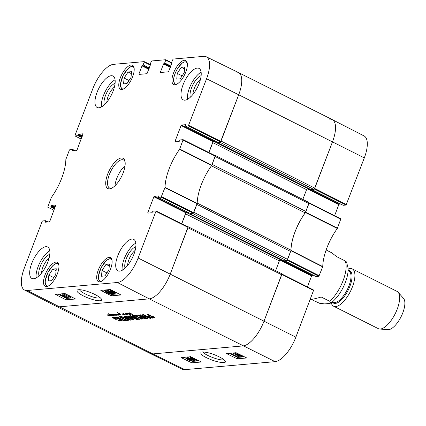 <?xml version="1.0" encoding="UTF-8"?>
<svg xmlns="http://www.w3.org/2000/svg" width="426" height="426" viewBox="0 0 426 426"><rect width="100%" height="100%" fill="white"/><g stroke="black" fill="none" stroke-linecap="round" stroke-linejoin="round"><path stroke-width="0.64" d="M100.126 297.699L99.077 297.987C94.716 298.711 79.79 292.305 79.593 289.659M175.784 141.81L175.006 141.421L175.059 141.874L179.122 141.517L180.193 139.93L183.137 139.68L179.58 149.334A35.528 14.335 -63.4 0 0 165.027 187.44L161.14 197.137L193.271 213.165L197.195 203.367A35.188 14.202 116.6 0 1 211.669 165.469L215.263 155.714L183.175 139.717M175.006 141.421L181.082 125.51L213.053 141.554L213.474 141.059L181.497 125.015L181.082 125.51M181.497 125.015L185.656 124.701M185.454 126.155L188.34 125.899L220.471 141.927L217.425 142.199L185.401 126.149L185.56 124.658M172.077 63.005L171.603 62.34L173.084 59.07L203.734 56.354A25.725 10.378 116.6 0 1 206.285 56.78A25.725 10.378 116.6 0 1 206.578 78.746L188.34 125.899M171.662 62.798L172.051 62.814M161.225 72.436L160.453 72.047L160.506 72.5L168.515 71.792L171.96 62.771M160.453 72.047L163.536 63.975L170.411 67.425M170.64 66.834L163.951 63.479L163.536 63.975M163.951 63.479L170.698 66.685M170.922 66.094L164.67 62.957L164.255 63.453M164.67 62.957L165.735 60.178L172.008 63.256M150.564 64.912L150.096 64.246L151.576 60.977L165.677 59.725L165.735 60.178M150.149 64.704L150.543 64.72M139.717 74.342L138.94 73.954L138.998 74.406L147.002 73.698L150.453 64.677M138.94 73.954L142.023 65.881L148.903 69.331M149.132 68.74L142.444 65.386L142.023 65.881M142.444 65.386L149.185 68.591M149.414 68L143.163 64.864L142.742 65.359M143.163 64.864L144.222 62.084L150.495 65.162M81.222 139.078L74.96 135.937L74.955 135.489L92.772 88.832A25.725 10.378 116.6 0 1 113.513 64.347L144.164 61.632L144.222 62.084M75.013 135.942L77.899 135.686L81.776 137.63M82.005 137.039L78.32 135.191L77.899 135.686M78.32 135.191L78.549 134.6L82.229 136.442M82.458 135.851L78.97 134.099L78.549 134.6M78.97 134.099L83.123 133.785M73.251 150.9L72.473 150.506L72.532 150.964L76.595 150.602L77.015 150.106L83.033 133.743M72.473 150.506L72.702 149.915L74.449 150.793M54.022 210.316L47.755 207.174L51.312 197.52A35.528 14.335 -63.4 0 0 65.86 159.415L69.331 150.213L69.752 149.718L72.644 149.462L72.702 149.915M47.808 207.18L50.699 206.924L54.576 208.868M54.8 208.277L51.12 206.429L50.699 206.924M51.12 206.429L51.344 205.838L55.029 207.686M55.252 207.089L51.764 205.337L51.344 205.838M51.764 205.337L55.918 205.023M46.045 222.138L45.268 221.744L45.326 222.202L49.389 221.839L49.81 221.344L55.827 204.981M45.268 221.744L45.497 221.153L47.243 222.031M148.578 213.048L147.801 212.659L147.859 213.112L151.922 212.755L152.987 211.168L155.879 210.913L155.937 211.365L138.12 258.028A25.725 10.378 116.6 0 1 117.379 282.507L27.152 290.5A25.725 10.378 116.6 0 1 24.532 290.042A25.725 10.378 116.6 0 1 24.309 268.114L42.126 221.451L42.547 220.956L45.438 220.7L45.497 221.153M147.801 212.659L153.877 196.748L185.848 212.792L186.268 212.297L154.297 196.253L153.877 196.748M154.297 196.253L158.451 195.939M193.271 213.165L190.22 213.437L158.195 197.387L158.36 195.896M158.248 197.392L161.14 197.137M55.897 262.102A13.424 5.416 116.6 0 1 57.244 262.331A13.424 5.416 116.6 0 1 56.067 276.762A13.424 5.416 116.6 0 1 45.204 286.325A13.424 5.416 116.6 0 1 45.688 273.38A13.424 5.416 116.6 0 1 55.897 262.102M131.155 65.008A13.424 5.416 116.6 0 1 132.507 65.242A13.424 5.416 116.6 0 1 131.33 79.667A13.424 5.416 116.6 0 1 120.467 89.236A13.424 5.416 116.6 0 1 120.947 76.291A13.424 5.416 116.6 0 1 131.155 65.008M184.336 60.295A13.424 5.416 116.6 0 1 185.683 60.529A13.424 5.416 116.6 0 1 184.506 74.955A13.424 5.416 116.6 0 1 173.643 84.524A13.424 5.416 116.6 0 1 174.127 71.579A13.424 5.416 116.6 0 1 184.336 60.295M109.072 257.389A13.424 5.416 116.6 0 1 110.425 257.618A13.424 5.416 116.6 0 1 109.242 272.049A13.424 5.416 116.6 0 1 98.385 281.613A13.424 5.416 116.6 0 1 98.864 268.668A13.424 5.416 116.6 0 1 109.072 257.389M45.901 246.697A17.594 7.098 116.6 0 1 47.669 247A17.594 7.098 116.6 0 1 46.125 265.909A17.594 7.098 116.6 0 1 31.891 278.45A17.594 7.098 116.6 0 1 32.52 261.484A17.594 7.098 116.6 0 1 45.901 246.697M111.191 75.727A17.594 7.098 116.6 0 1 112.959 76.03A17.594 7.098 116.6 0 1 111.415 94.939A17.594 7.098 116.6 0 1 97.181 107.48A17.594 7.098 116.6 0 1 97.81 90.509A17.594 7.098 116.6 0 1 111.191 75.727M197.227 68.101A17.594 7.098 116.6 0 1 199.001 68.405A17.594 7.098 116.6 0 1 197.456 87.314A17.594 7.098 116.6 0 1 183.217 99.854A17.594 7.098 116.6 0 1 183.851 82.884A17.594 7.098 116.6 0 1 197.227 68.101M131.943 239.071A17.594 7.098 116.6 0 1 133.711 239.375A17.594 7.098 116.6 0 1 132.166 258.284A17.594 7.098 116.6 0 1 117.933 270.824A17.594 7.098 116.6 0 1 118.561 253.859A17.594 7.098 116.6 0 1 131.943 239.071M109.551 188.862A16.944 6.837 -63.4 0 0 111.319 188.372A16.944 6.837 -63.4 0 0 121.554 176.492A16.944 6.837 -63.4 0 0 124.962 161.188A16.944 6.837 -63.4 0 0 110.174 168.776A16.944 6.837 -63.4 0 0 109.551 188.862M109.466 264.061L108.912 269.844L104.934 275.936L101.468 276.24L102.027 270.457L106.005 264.37L109.466 264.061M180.198 78.842L176.753 79.151L177.264 73.4L181.268 67.276L184.708 66.973L184.197 72.718L180.198 78.842M131.554 71.685L130.995 77.468L127.017 83.555L123.556 83.863L124.11 78.075L128.088 71.989L131.554 71.685M56.291 268.774L55.731 274.557L51.754 280.649L48.292 280.952L48.846 275.169L52.824 269.083L56.291 268.774M187.669 212.175L186.268 212.297M185.848 212.792L181.662 223.756M24.532 290.042L56.349 306.39A26.066 10.517 -63.4 0 0 59.012 306.853L149.233 298.86A26.066 10.517 -63.4 0 0 170.251 274.056L188.063 226.951L155.969 210.955M220.471 141.927L238.709 94.774A26.066 10.517 -63.4 0 0 238.411 72.516L206.285 56.78M214.869 140.937L213.474 141.059M213.053 141.554L208.868 152.519M52.824 269.083L56.104 270.723M48.846 275.169L53.735 277.619M128.088 71.989L131.362 73.634M124.11 78.075L128.998 80.53M106.005 264.37L109.28 266.01M102.027 270.457L106.91 272.906M181.268 67.276L184.538 68.916M177.264 73.4L182.147 75.855M64.592 294.419L69.576 296.975L69.513 296.416L70.269 296.805L70.833 297.715L64.15 294.457L64.592 294.419L64.933 293.546M69.576 296.975L69.688 295.969M70.444 296.358L70.269 296.805M71.121 296.704L70.833 297.715M64.491 293.583L64.15 294.457M68.671 297.955L62.771 294.515L68.671 297.955L69.039 297.013L68.655 296.773M63.085 293.711L62.771 294.515M63.442 293.679L63.123 294.483M63.682 293.658L64.31 294.052M65.822 297.188L66.211 297.742L64.619 297.268L64.214 296.714L65.822 297.188M63.027 295.665L63.586 296.384L61.541 295.777L60.987 295.058L63.027 295.665M66.248 297.135C67.223 297.657 67.43 297.966 66.861 298.067L64.161 297.305L63.41 296.602L61.099 295.825C59.954 295.213 59.704 294.845 60.348 294.728L63.485 295.628L64.411 296.517L66.248 297.135L66.387 296.778M67.553 296.991L66.861 298.067M60.359 293.935L59.991 294.877L60.668 293.924M61.536 293.849L62.878 294.244M64.848 295.495L64.411 296.517M113.604 292.332L111.521 290.857L112.405 290.99L113.604 292.332M114.035 292.476L112.831 291.128L114.056 291.666C115.158 292.252 115.451 292.571 114.945 292.614L114.035 292.476L114.301 291.794M114.503 292.997L112.091 291.837C110.744 291.107 110.393 290.697 111.032 290.612L112.347 290.58L114.37 291.629C115.728 292.358 116.085 292.768 115.425 292.864L114.589 292.779M111.101 289.802L110.733 290.745L111.277 289.984M115.888 292.353L115.425 292.864M113.79 293.285L114.179 293.839L112.586 293.365L112.182 292.811L113.79 293.285M110.994 291.762L111.553 292.481L109.509 291.879L108.96 291.155L110.994 291.762M114.216 293.232C115.19 293.754 115.398 294.062 114.828 294.164L112.129 293.407L111.383 292.705L109.067 291.922C107.922 291.309 107.671 290.947 108.321 290.83L111.452 291.725L112.379 292.614L114.216 293.232L114.328 292.95M115.435 292.864L114.828 294.164M108.689 289.882L107.959 290.979L108.689 289.882L110.882 290.356M112.624 292.098L112.379 292.614M109.503 292.678L111.404 294.078L108.076 292.806C106.196 291.821 105.568 291.352 106.18 291.405L109.503 292.678M112.043 294.414C111.324 294.504 109.849 293.983 107.624 292.843C105.462 291.735 104.764 291.144 105.541 291.075L109.956 292.641C112.129 293.754 112.826 294.345 112.043 294.414L112.709 293.344M105.909 290.127L105.243 291.198L105.909 290.127L108.087 290.649M58.229 294.142L60.034 295.064M62.798 296.485L63.442 296.815M65.391 297.817L66.573 298.424L73.304 297.827M103.64 290.117L105.329 290.985M112.224 294.377L114.573 294.169M115.025 294.132L118.71 293.802M64.96 293.546L75.578 298.993L66.019 299.84L55.401 294.393L64.96 293.546M66.019 299.84L66.573 298.424M110.371 289.52L120.989 294.973L111.426 295.82L100.808 290.367L110.371 289.52M111.426 295.82L111.974 294.419M100.057 300.772C101.494 300.554 101.974 300.048 101.494 299.244C100.861 297.827 97.953 295.9 92.772 293.455C85.493 290.41 80.376 289.222 77.431 289.893C76.254 290.963 77.41 292.502 80.897 294.51C84.742 297.039 95.136 301.054 100.057 300.772M49.81 254.285A13.004 5.245 -63.4 0 0 41.487 263.582A13.004 5.245 -63.4 0 0 39.006 275.808M41.599 273.018A10.916 4.404 116.6 0 1 49.123 258.028M49.794 250.744A17.594 7.098 -63.4 0 0 36.162 277.912M135.846 246.659A13.004 5.245 -63.4 0 0 127.528 255.957A13.004 5.245 -63.4 0 0 125.047 268.183M127.64 265.393A10.916 4.404 116.6 0 1 135.159 250.408M135.835 243.124A17.594 7.098 -63.4 0 0 122.203 270.286M201.136 75.69A13.004 5.245 -63.4 0 0 192.813 84.987A13.004 5.245 -63.4 0 0 190.337 97.213M192.93 94.423A10.916 4.404 116.6 0 1 200.449 79.433M201.12 72.148A17.594 7.098 -63.4 0 0 187.493 99.317M115.095 83.315A13.004 5.245 -63.4 0 0 106.777 92.612A13.004 5.245 -63.4 0 0 104.295 104.839M106.889 102.048A10.916 4.404 116.6 0 1 114.408 87.058M115.084 79.774A17.594 7.098 -63.4 0 0 101.452 106.942M112.038 188.01A15.64 6.31 116.6 0 1 111.069 188.212A15.64 6.31 116.6 0 1 109.498 187.941A15.64 6.31 116.6 0 1 110.872 171.13A15.64 6.31 116.6 0 1 123.524 159.984A15.64 6.31 116.6 0 1 125.1 161.981M125.052 165.725A15.64 6.31 -63.4 0 0 115.015 185.736M314.303 189.011L346.077 205.044L364.315 157.886A25.725 10.378 -63.4 0 0 364.097 135.958L332.275 119.61A26.066 10.517 116.6 0 1 332.498 141.831L314.356 188.952M346.077 205.044L343.186 205.3L311.795 189.554M340.63 204.038L339.234 204.16L307.844 188.409M307.109 188.75L338.814 204.656L339.234 204.16M338.814 204.656L334.612 215.668M287.103 260.249L318.877 276.282L322.764 266.585A35.528 14.335 116.6 0 1 337.317 228.48L340.869 218.826L309.095 202.808M318.877 276.282L315.985 276.538L284.595 260.792M313.43 275.276L312.034 275.398L280.643 259.647M279.909 259.988L311.614 275.894L312.034 275.398M311.614 275.894L307.407 286.906M313.669 290.063L281.868 274.019L264.04 321.113A26.066 10.517 116.6 0 1 243.022 345.917L152.796 353.915A26.066 10.517 116.6 0 1 150.213 353.484L182.339 369.22A25.725 10.378 -63.4 0 0 184.889 369.646L275.111 361.653A25.725 10.378 -63.4 0 0 295.857 337.168L313.669 290.063L281.89 274.046M340.869 218.826L309.074 202.781L305.458 212.526A35.188 14.202 -63.4 0 0 290.985 250.429L287.151 260.19M329.618 119.147A26.066 10.517 116.6 0 1 332.275 119.61M237.937 357.036L232.921 354.57L232.99 355.114L232.229 354.741L231.653 353.862L237.937 357.036M232.921 354.57L232.99 355.114M231.941 353.095L231.653 353.862M232.223 353.069L231.936 353.836M238.576 356.466L238.379 356.993M232.601 353.037L233.874 353.655M233.81 353.623L239.763 356.935L233.81 353.623L234.082 352.904M234.433 352.872L234.167 353.591M240.008 356.274L239.763 356.935M234.854 352.834L235.466 353.202M236.675 354.357L236.276 353.825L237.878 354.278L238.288 354.81L236.675 354.357L236.845 353.894M239.492 355.822L238.922 355.13L240.978 355.71L241.537 356.402L239.492 355.822L239.71 355.236M236.249 354.411C235.264 353.91 235.056 353.607 235.621 353.511L241.42 355.662C242.575 356.253 242.831 356.605 242.181 356.722L239.034 355.859L238.097 355.002L236.249 354.411M235.658 352.685L235.301 353.639L235.908 352.739M239.465 353.926L239.093 354.917M239.321 354.31L239.119 354.842M242.895 355.619L242.181 356.722M189.091 359.256L191.194 360.678L190.31 360.556L189.091 359.256M190.992 360.14L190.795 360.657M190.555 359.895L190.31 360.556M188.659 359.123L189.879 360.423L188.649 359.906C187.541 359.342 187.238 359.033 187.749 358.985L188.659 359.123M189.4 359.911L189.288 360.199M188.185 358.617L190.614 359.736C191.972 360.433 192.328 360.827 191.689 360.918L190.374 360.95L188.335 359.938C186.966 359.235 186.604 358.841 187.259 358.751L188.462 358.91L188.303 358.303M189.027 358.633L188.883 359.033M192.344 359.826L191.689 360.918M187.584 357.797L186.945 358.884L187.605 357.824M188.894 358.335L188.5 357.803L190.097 358.255L190.513 358.788L188.894 358.335L189.064 357.872M191.716 359.8L191.141 359.107L193.196 359.688L193.761 360.38L191.716 359.8L191.934 359.214M188.468 358.388C187.483 357.888 187.275 357.584 187.845 357.489L193.638 359.64C194.794 360.231 195.049 360.582 194.4 360.7L191.253 359.837L190.315 358.98L188.468 358.388M187.877 356.663L187.525 357.616L188.031 356.983M189.836 356.823L190.449 357.052M191.689 357.904L191.317 358.894M191.524 358.325L191.338 358.825M195.119 359.597L194.4 360.7M193.191 358.91L191.274 357.558L194.623 358.783C196.514 359.736 197.153 360.183 196.535 360.135L193.191 358.91L193.447 358.229M191.354 357.558L191.253 357.829L191.274 357.558M197.19 359.938L197.472 360.332L197.179 360.449L195.704 360.199L192.738 358.953C190.55 357.877 189.847 357.308 190.63 357.238L192.408 357.595M190.688 356.408L190.331 357.361L190.795 356.802M229.454 353.314L232.239 354.677M233.022 355.06L237.761 357.387L244.396 356.796M184.043 357.339L186.987 358.777M191.343 360.918L192.35 361.408L198.99 360.822M237.229 358.814L226.531 353.575L236.089 352.723L246.787 357.968L237.229 358.814L237.761 357.387M191.817 362.84L181.119 357.595L190.683 356.748L201.381 361.993L191.817 362.84L192.35 361.408M223.756 359.571C221.429 361.53 203.564 354.762 203.154 351.913M201.999 351.924L201.04 352.132C200.055 354.017 202.84 356.296 209.384 358.98C216.626 362.249 226.957 364.006 225.269 361.2C224.321 359.501 220.977 357.462 215.242 355.076C210.407 353.095 205.992 352.041 201.999 351.924M310.224 299.537C312.508 299.345 316.177 298.504 321.22 297.013L329.745 301.288L330.943 303.019L329.506 303.477L324.729 303.898L319.665 303.323L311.225 299.43M330.943 303.014L333.137 301.246C338.579 296.123 342.808 289.419 345.827 281.144C347.472 276.485 348.239 272.225 348.138 268.359L346.53 261.963L345.161 260.92L336.636 256.644L331.758 252.804L326.13 249.977M331.258 302.785A20.853 8.413 -63.4 0 0 333.579 306.209L378.299 328.648A20.853 8.413 -63.4 0 0 379.63 329.01L387.862 329.687A17.722 7.151 -63.4 0 0 401.074 316.742A17.722 7.151 -63.4 0 0 403.55 298.413L398.092 292.22A20.853 8.413 -63.4 0 0 397.005 291.373L352.281 268.934A20.853 8.413 -63.4 0 0 350.183 268.572A20.853 8.413 -63.4 0 0 348.154 269.115M379.63 329.01A20.853 8.413 -63.4 0 0 395.174 313.781A20.853 8.413 -63.4 0 0 398.092 292.22M333.579 306.209A20.853 8.413 -63.4 0 0 350.449 291.341A20.853 8.413 -63.4 0 0 352.281 268.934M111.388 314.585L112.395 314.633L113.454 315.629L112.272 314.654L113.06 315.57L111.378 314.585M112.049 314.755L112.001 314.479M113.518 314.787L113.305 315.219M130.915 314.537L130.596 314.383L130.984 314.436M129.424 313.105L130.287 313.105L133.003 314.867L129.424 313.105L129.525 312.844M129.083 313.243L130.345 314.132L128.801 313.206A2.886 0.639 20.9 0 1 128.849 313.232L129.206 312.918M128.673 313.147L128.668 313.493L128.215 313.078L128.705 313.062M112.091 315.677L110.323 314.59L112.661 315.448L113.087 316.246L112.182 315.437M112.118 315.703L109.823 314.878L110.723 315.682L108.273 313.653L109.647 314.718L111.931 315.671L112.198 315.448M110.323 314.59L110.377 314.867L110.488 314.574M127.262 314.266L126.687 314.068L126.815 314.532L126 314.234L126.565 314.191L125.452 313.259L125.968 313.557L126.123 313.174L126 313.493L127.294 314.287M126.559 314.436L126.671 313.919M126.607 314.521L126.751 314.148M126 313.493L125.984 313.179L126.788 313.232M126.751 313.328L128.104 313.206L129.887 314.798L127.236 313.371L127.912 314.367L127.379 314.196L127.044 313.456L126.064 313.36M127.662 314.212L127.331 313.824L127.587 314.196L127.752 313.967M127.747 314.361L127.853 314.079M127.656 313.142L129.099 314.068L127.694 313.046M115.632 314.068L117.576 315.155L115.851 314.218L116.767 315.261L115.095 314.622L114.844 314.356L115.611 314.484L115.515 314.116M115.611 314.484L115.755 314.106M114.945 314.521L116.277 315.288L114.812 314.606L115.276 315.416L113.742 314.628L114.269 315.528L112.107 314.292L114.035 315.346L113.465 314.367L114.967 315.203L114.36 314.292L115.031 314.292M116.383 314.372L116.383 314.031L117.049 314.138L118.391 315.197L117.246 314.297L116.383 314.372L116.516 314.026M114.674 314.787L114.807 314.436M114.061 315.485L114.179 315.171M118.061 315.064L117.73 314.676L117.986 315.048L118.151 314.819M116.261 314.308L116.362 314.037M118.146 315.208L118.252 314.931M119.855 314.92L118.529 314.255L119.014 314.963L118.625 314.857L118.178 313.983L119.85 314.915M118.625 314.857L116.969 314.021L118.662 314.761M109.072 315.863L108.742 315.474L108.997 315.842L109.168 315.613M109.328 316.017L108.263 315.096L107.224 315.091L108.369 314.814L109.37 315.9M107.325 315.176L107.459 314.825M107.379 315.203L107.522 314.825M109.162 316.007L109.269 315.725M108.726 314.915L110.425 315.863L109.141 315.011L108.284 315.016M108.46 314.798L108.768 314.814M123.3 314.958L122.198 313.808L123.726 314.276L123.002 313.52L125.26 314.628L123.418 313.706L124.323 314.612L122.518 313.903L123.338 314.867M123.796 314.479L123.902 314.212M119.967 314.239L119.504 313.962L119.695 314.58L120.68 314.819L120.67 314.473L121.021 314.963L119.578 314.676L119.269 313.829L117.459 312.652L120.015 314.127M119.594 314.505L119.552 313.84M187.451 226.648L187.786 226.616A1.305 0.527 116.6 0 1 187.919 226.637L281.708 273.7A1.305 0.527 -63.4 0 1 281.719 274.807L187.93 227.75L170.251 274.056A26.066 10.517 116.6 0 1 149.233 298.86L59.012 306.853A26.066 10.517 116.6 0 1 56.386 306.406L150.176 353.463A26.066 10.517 116.6 0 0 152.796 353.915L184.889 369.646M281.719 274.807L264.04 321.113A26.066 10.517 116.6 0 1 243.022 345.917L152.796 353.915L27.152 290.5M136.24 316.459L134.627 315.991L133.775 316.3L139.52 319.303L138.732 319.372L132.987 316.449L132.246 315.698L133.008 315.426L136.49 316.14L142.364 319.047L141.581 319.117L136.24 316.459L136.379 316.092M134.03 315.437L133.775 316.3M124.435 320.64L123.646 320.709L116.181 316.965L116.969 316.896L124.435 320.64M125.164 316.167L130.292 319.67L130.447 320.155L120.638 316.571L121.469 316.497L123.78 317.402L125.792 317.226L124.339 316.241L125.164 316.167M142.236 315.741L147.737 318.573L146.97 318.643L140.474 315.384L140.047 314.798L140.527 314.825L148.355 317.476L142.747 314.612L143.509 314.542L150.043 317.817L150.415 318.387L142.236 315.741L142.364 315.405M142.252 315.368L142.13 315.757M141.256 316.662L139.158 315.645L136.56 315.82L135.441 315.256L138.45 315.011L139.904 315.517L145.82 318.573L142.928 318.999L141.81 318.44L143.961 318.02L142.375 317.226L139.898 317.445L138.78 316.88L141.256 316.662L141.405 316.273M144.068 318.238L144.334 317.743M148.37 317.466L148.642 316.752L147.476 315.964L149.712 315.554L147.071 314.228L147.859 314.159L154.888 317.769L151.438 317.982L148.653 316.763L148.93 316.055L148.275 315.682M132.135 319.09L127.869 315.879L135.75 318.792L129.77 315.762L130.558 315.693L137.683 319.436L136.634 319.436L129.286 316.587L133.349 319.335L133.817 319.761L133.567 319.878L131.916 319.447L125.345 316.151L126.139 316.081L132.135 319.09M132.497 318.382L132.342 318.664M136.038 318.068L135.867 318.355M123.609 320.048L125.244 319.905L118.902 316.726L119.69 316.651L126.032 319.835L127.662 319.692L128.785 320.251L124.727 320.613L123.609 320.048M121.911 320.592L119.28 321.097L118.156 320.533L120.015 320.368L120.132 319.878L118.503 318.962L115.542 317.775L113.849 317.833L117.251 319.212L115.686 319.351L112.097 317.461L115.622 317.359L120.196 319.34L121.884 320.698M113.806 317.844L114.067 317.152L113.811 317.908M113.849 317.833L114.109 317.152M114.924 317.737L115.111 317.242M115.542 317.775L115.696 317.381M116.506 318.057L116.644 317.684M116.793 318.169L116.937 317.796M117.203 318.344L117.347 317.966M118.503 318.962L118.657 318.563M119.658 319.575L119.818 319.143M119.28 321.097L119.541 320.411M121.357 320.911L121.618 320.224M121.586 320.203L120.26 320.32M112.677 317.839L112.901 317.253M115.686 319.351L115.931 318.701M113.891 317.599L113.156 317.232M125.244 319.905L125.393 319.516M124.727 320.613L124.988 319.931M125.984 319.814L125.255 319.878M132.22 319.085L132.374 318.685M131.916 319.447L132.06 319.063M132.875 319.015L132.337 318.802M133.567 319.878L133.684 319.585M129.286 316.587L129.397 316.289M136.634 319.436L136.858 318.85M137.428 319.537L137.545 319.234M135.761 318.77L135.91 318.376M153.269 317.381L153.429 316.955M153.254 317.418L150.831 316.113L149.095 316.289L151.619 317.546L153.254 317.418L153.419 316.949M149.366 315.575L149.095 316.433M149.201 316.257L149.462 315.575M150.831 316.113L150.98 315.725M150.453 315.458L149.723 315.522M148.152 316.486L148.424 315.772M149.43 316.31L148.93 316.055M149.159 317.024L149.324 316.598M150.234 317.54L150.383 317.152M151.438 317.982L151.603 317.546M152.258 318.137L152.508 317.492M154.702 317.956L154.808 317.69M154.153 317.317L153.275 317.397L153.546 316.688M149.712 315.554L149.861 315.165M139.51 315.783L139.659 315.4M139.898 317.445L140.159 316.758M142.375 317.226L142.524 316.832M141.996 316.571L141.267 316.635M143.961 318.02L144.11 317.631M144.052 318.068L144.201 317.674M142.928 318.999L143.189 318.318M145.09 318.121L144.174 318.201L144.446 317.492M136.56 315.82L136.821 315.133M138.796 315.623L138.982 315.128M139.158 315.645L139.307 315.245M148.919 317.253L148.504 317.114M149.819 318.339L150.021 317.807M148.227 317.359L148.37 316.981M140.474 315.384L140.676 314.857M146.97 318.643L147.114 318.265M142.22 315.41L141.89 315.24M124.988 317.887L129.137 319.495L126.597 317.748L124.988 317.887M126.485 317.066L125.835 317.125M129.142 319.479L129.323 319.01M125.137 317.503L124.68 317.322M129.68 319.255L129.286 319.117M130.447 320.155L130.553 319.883M123.646 320.709L123.796 320.32M135.425 316.151L135.564 315.794M141.581 319.117L141.73 318.728M132.348 315.954L132.523 315.501M132.987 316.449L133.258 315.735L132.619 315.24M134.169 316.23L133.258 315.735M133.897 316.944L134.057 316.523M138.732 319.372L138.881 318.983M134.126 315.985L134.318 315.48M134.627 315.991L134.786 315.57M235.828 72.085A26.066 10.517 116.6 0 1 238.448 72.537L332.237 119.594A26.066 10.517 116.6 0 1 332.498 141.831L314.819 188.138L221.03 141.075L238.709 94.774L206.578 78.746M217.175 142.092L217.228 142.561L219.976 142.316L313.765 189.378A1.305 0.527 -63.4 0 0 314.819 188.138M313.765 189.378L310.927 189.575M308.461 188.356L307.604 188.43A1.305 0.527 -63.4 0 0 306.555 189.671L302.833 199.411M308.925 203.569L305.911 211.461L212.121 164.404L215.135 156.512L308.925 203.569A1.305 0.527 -63.4 0 0 308.909 202.462L215.119 155.399A1.305 0.527 116.6 0 1 215.284 155.724M211.413 165.826L305.16 212.862A2.604 1.054 -63.4 0 0 305.911 211.461M305.16 212.862A35.188 14.202 -63.4 0 0 290.931 250.121L197.201 203.095M290.628 251.484L287.614 259.375L193.825 212.313L196.839 204.421L290.628 251.484A2.604 1.054 -63.4 0 0 290.931 250.121M189.975 213.33L190.028 213.799L192.776 213.554L286.565 260.616A1.305 0.527 -63.4 0 0 287.614 259.375M286.565 260.616L283.721 260.813M281.261 259.594L280.399 259.668A1.305 0.527 -63.4 0 0 279.349 260.909L275.633 270.648M187.919 226.637A1.305 0.527 116.6 0 1 188.079 226.962M181.758 223.804L185.56 213.852A1.305 0.527 116.6 0 1 186.615 212.611L188.249 212.468M193.361 213.133A1.305 0.527 116.6 0 1 192.776 213.554M197.142 203.064A2.604 1.054 116.6 0 1 197.078 203.617M214.656 155.41L214.992 155.378A1.305 0.527 116.6 0 1 215.119 155.399M208.964 152.567L212.766 142.614A1.305 0.527 116.6 0 1 213.815 141.373L215.455 141.23M220.567 141.895A1.305 0.527 116.6 0 1 219.976 142.316M238.448 72.537A26.066 10.517 116.6 0 1 238.709 94.774L364.315 157.886M101.526 281.267A12.253 4.942 116.6 0 1 101.207 281.314A12.253 4.942 116.6 0 1 101.202 267.635A12.253 4.942 116.6 0 1 112.022 260.345M176.785 84.178A12.253 4.942 116.6 0 1 173.712 79.348A12.253 4.942 116.6 0 1 177.977 67.947A12.253 4.942 116.6 0 1 187.286 63.256M123.609 88.89A12.253 4.942 116.6 0 1 123.29 88.933A12.253 4.942 116.6 0 1 123.29 75.253A12.253 4.942 116.6 0 1 134.105 67.968M48.346 285.979A12.253 4.942 116.6 0 1 48.032 286.027A12.253 4.942 116.6 0 1 48.026 272.347A12.253 4.942 116.6 0 1 58.847 265.057M64.805 296.794L64.619 297.268M61.781 295.175L61.541 295.777M63.692 295.096L63.485 295.628M112.624 291.235L112.4 291.799M111.719 290.212L111.553 290.633M112.773 292.891L112.586 293.365M109.748 291.272L109.509 291.879M108.348 292.108L108.076 292.806M107.379 290.394L107.011 291.341M110.068 292.364L109.956 292.641M275.111 361.653L149.233 298.86L117.379 282.507M197.195 203.367L165.027 187.44M164.969 187.717L197.137 203.644M179.58 149.334L211.669 165.469M211.823 165.181L179.735 149.052M193.692 212.67L161.56 196.642M155.937 211.365L188.068 227.393M183.143 140.127L215.268 156.156M220.892 141.432L188.761 125.404M165.725 59.736L171.545 62.585L165.767 59.773M150.032 64.507L144.254 61.674M75.168 150.729L72.734 149.505M47.968 221.967L45.529 220.743M295.857 337.168L138.12 258.028M238.464 353.889L238.336 354.235M241.521 355.385L241.42 355.662M188.862 359.336L188.649 359.906M189.889 358.905L189.724 359.336M190.704 357.819L190.555 358.218M290.926 250.706L322.706 266.862M322.764 266.585L290.985 250.429M319.298 275.787L287.481 259.732M305.458 212.526L337.317 228.48M337.467 228.198L305.612 212.244M309.058 203.213L340.875 219.273M346.498 204.549L314.681 188.494M281.858 274.456L313.674 290.511M329.745 301.288A26.066 10.517 -63.4 0 0 345.161 260.92M332.275 301.991A18.116 7.311 -63.4 0 0 348.17 290.202A18.116 7.311 -63.4 0 0 348.122 270.404M332.339 301.938L333.01 302.274A17.594 7.098 -63.4 0 0 347.243 289.733A17.594 7.098 -63.4 0 0 348.787 270.824L348.117 270.489M118.412 314.393L118.529 314.1M123.311 313.882L123.423 313.584M152.966 317.184L153.115 316.795M149.67 317.274L149.824 316.875M152.519 318.142L152.78 317.466M152.716 318.131L152.977 317.45M145.612 318.76L145.719 318.483M136.932 316.79L137.076 316.401M306.555 189.671L212.766 142.614M311.017 189.618L217.228 142.561M307.604 188.43L213.815 141.373M280.399 259.668L186.615 212.611M279.349 260.909L185.56 213.852M283.817 260.856L190.028 213.799M58.447 263.662C56.887 262.964 55.002 263.641 52.787 265.691L47.898 272.502L45.225 280.825L45.225 283.46L46.988 286.496M133.705 66.573C132.151 65.876 130.265 66.552 128.05 68.597L123.162 75.407L120.489 83.73L120.489 86.366L122.251 89.401M111.623 258.949C110.068 258.252 108.177 258.928 105.968 260.978L101.074 267.789L98.401 276.112L98.401 278.748L100.169 281.783M186.886 61.861L184.037 61.946L182.472 62.851L177.967 67.872C174.591 73.666 173.158 78.256 173.664 81.638L175.427 84.689M69.475 296.48L69.848 295.532M190.172 213.431L158.195 197.387M188.063 226.951L155.932 210.918M215.263 155.714L183.137 139.68M217.372 142.188L185.401 126.149M172.072 63.021L171.609 62.787M144.217 61.642L150.032 64.491M150.564 64.928L150.101 64.693M75.2 150.724L72.697 149.467M47.994 221.962L45.491 220.705M233.027 355.05L233.16 354.693M311.768 189.554L343.132 205.295M284.563 260.792L315.932 276.533M126.895 313.648L126.623 314.361M119.679 313.382L119.408 314.095M149.324 315.618L149.052 316.332M142.375 315.011L142.098 315.725M133.988 315.426L133.716 316.14M217.175 142.55L310.964 189.613M189.975 213.788L283.764 260.85"/></g></svg>
